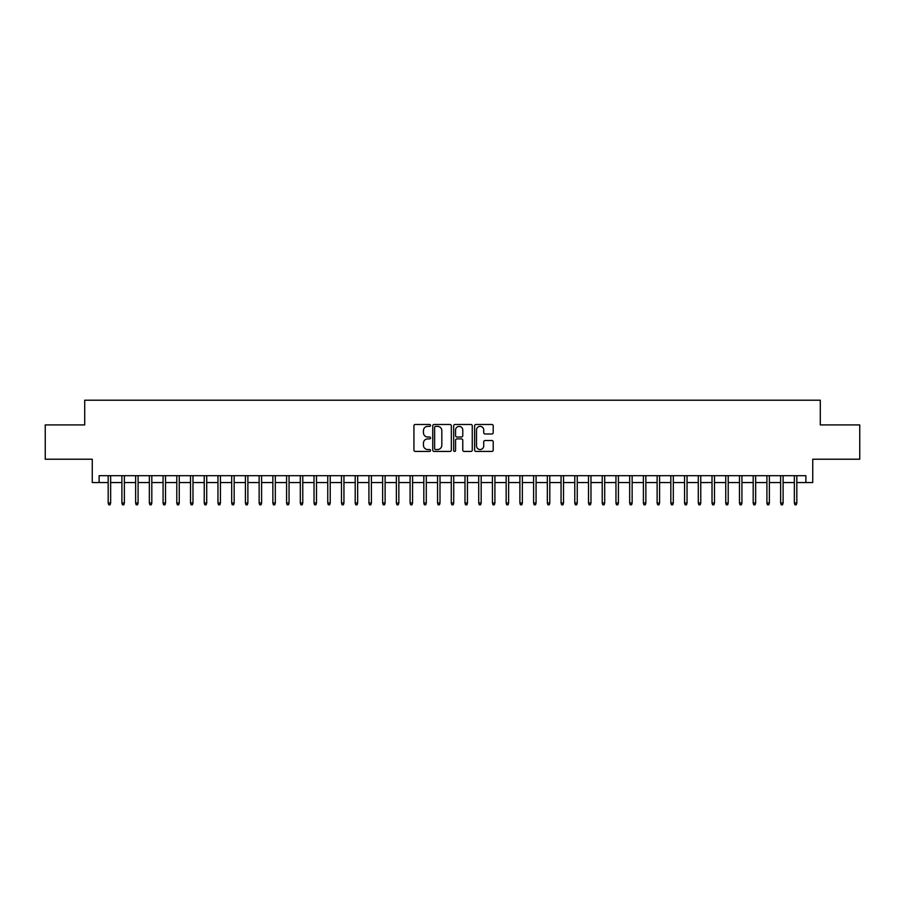 <?xml version="1.0" encoding="UTF-8"?>
<svg xmlns="http://www.w3.org/2000/svg" width="905" height="905" viewBox="0 0 905 905"><rect width="100%" height="100%" fill="white"/><g stroke="black" fill="none" stroke-linecap="round" stroke-linejoin="round"><path stroke-width="1.36" d="M430.542 425.429A0.939 0.939 0 0 0 429.603 424.479L415.282 424.479A1.346 1.346 0 0 0 413.936 425.825L413.936 450.079A1.346 1.346 0 0 0 415.282 451.425L429.603 451.425A0.939 0.939 0 0 0 430.542 450.475A0.939 0.939 0 0 0 429.603 449.536L427.748 449.536A4.31 4.31 0 0 1 423.438 445.226L423.438 443.201A4.31 4.31 0 0 1 427.748 438.891L429.603 438.891A0.939 0.939 0 0 0 430.542 437.952A0.939 0.939 0 0 0 429.603 437.013L427.748 437.013A4.31 4.31 0 0 1 423.438 432.703L423.438 430.678A4.31 4.31 0 0 1 427.748 426.368L429.603 426.368A0.939 0.939 0 0 0 430.542 425.429M491.868 433.981A1.346 1.346 0 0 0 493.214 432.635L493.214 425.825A1.346 1.346 0 0 0 491.868 424.479L475.973 424.479A1.346 1.346 0 0 0 474.627 425.825L474.627 450.079A1.346 1.346 0 0 0 475.973 451.425L491.868 451.425A1.346 1.346 0 0 0 493.214 450.079L493.214 441.855A1.346 1.346 0 0 0 491.868 440.509L485.069 440.509A1.346 1.346 0 0 0 483.723 441.855L483.723 445.939A3.609 3.609 0 0 1 480.114 449.536A3.609 3.609 0 0 1 476.516 445.939L476.516 429.977A3.609 3.609 0 0 1 480.114 426.368A3.609 3.609 0 0 1 483.723 429.977L483.723 432.635A1.346 1.346 0 0 0 485.069 433.981L491.868 433.981M99.12 482.557L99.12 475.691L805.88 475.691L805.88 482.557L812.747 482.557L812.747 459.22L859.75 459.22L859.75 424.92L820.292 424.92L820.292 400.214L84.708 400.214L84.708 424.92L45.25 424.92L45.25 459.22L92.253 459.22L92.253 482.557L108.17 482.557M451.324 425.825A1.346 1.346 0 0 0 449.977 424.479L434.083 424.479A1.346 1.346 0 0 0 432.737 425.825L432.737 450.079A1.346 1.346 0 0 0 434.083 451.425L449.977 451.425A1.346 1.346 0 0 0 451.324 450.079L451.324 425.825M455.023 424.479L470.917 424.479A1.346 1.346 0 0 1 472.263 425.825L472.263 450.079A1.346 1.346 0 0 1 470.917 451.425L464.118 451.425A1.346 1.346 0 0 1 462.772 450.079L462.772 440.249A1.346 1.346 0 0 0 461.426 438.891L456.912 438.891A1.346 1.346 0 0 0 455.566 440.249L455.566 450.475A0.939 0.939 0 0 1 454.627 451.425A0.939 0.939 0 0 1 453.677 450.475L453.677 425.825A1.346 1.346 0 0 1 455.023 424.479M110.648 482.557L121.892 482.557M124.37 482.557L135.626 482.557M138.092 482.557L149.348 482.557M151.814 482.557L163.07 482.557M165.536 482.557L176.792 482.557M179.258 482.557L190.514 482.557M192.98 482.557L204.236 482.557M206.713 482.557L217.958 482.557M220.435 482.557L231.691 482.557M234.157 482.557L245.413 482.557M247.88 482.557L259.135 482.557M261.602 482.557L272.858 482.557M275.324 482.557L286.58 482.557M289.046 482.557L300.302 482.557M302.779 482.557L314.024 482.557M316.501 482.557L327.757 482.557M330.223 482.557L341.479 482.557M343.945 482.557L355.201 482.557M357.667 482.557L368.923 482.557M371.389 482.557L382.645 482.557M385.111 482.557L396.367 482.557M398.845 482.557L410.089 482.557M412.567 482.557L423.823 482.557M426.289 482.557L437.545 482.557M440.011 482.557L451.267 482.557M453.733 482.557L464.989 482.557M467.455 482.557L478.711 482.557M481.177 482.557L492.433 482.557M494.911 482.557L506.155 482.557M508.633 482.557L519.889 482.557M522.355 482.557L533.611 482.557M536.077 482.557L547.333 482.557M549.799 482.557L561.055 482.557M563.521 482.557L574.777 482.557M577.243 482.557L588.499 482.557M590.976 482.557L602.221 482.557M604.698 482.557L615.954 482.557M618.42 482.557L629.676 482.557M632.143 482.557L643.398 482.557M645.865 482.557L657.12 482.557M659.587 482.557L670.843 482.557M673.309 482.557L684.565 482.557M687.042 482.557L698.287 482.557M700.764 482.557L712.02 482.557M714.486 482.557L725.742 482.557M728.208 482.557L739.464 482.557M741.93 482.557L753.186 482.557M755.652 482.557L766.908 482.557M769.374 482.557L780.63 482.557M783.108 482.557L794.352 482.557M796.83 482.557L805.88 482.557M435.565 426.368A0.939 0.939 0 0 0 434.615 427.307L434.615 448.597A0.939 0.939 0 0 0 435.565 449.536L437.511 449.536A4.31 4.31 0 0 0 441.821 445.226L441.821 430.678A4.31 4.31 0 0 0 437.511 426.368L435.565 426.368M462.772 430.033A3.609 3.609 0 0 0 459.163 426.436A3.609 3.609 0 0 0 455.566 430.033L455.566 435.667A1.346 1.346 0 0 0 456.912 437.013L461.426 437.013A1.346 1.346 0 0 0 462.772 435.667L462.772 430.033M108.17 502.999L108.724 504.786L110.093 504.786L110.648 502.999L108.17 502.999L108.17 475.691M110.648 502.999L110.648 475.691M121.892 502.999L122.447 504.786L123.815 504.786L124.37 502.999L121.892 502.999L121.892 475.691M124.37 502.999L124.37 475.691M135.626 502.999L136.169 504.786L137.537 504.786L138.092 502.999L135.626 502.999L135.626 475.691M138.092 502.999L138.092 475.691M149.348 502.999L149.891 504.786L151.271 504.786L151.814 502.999L149.348 502.999L149.348 475.691M151.814 502.999L151.814 475.691M163.07 502.999L163.613 504.786L164.993 504.786L165.536 502.999L163.07 502.999L163.07 475.691M165.536 502.999L165.536 475.691M176.792 502.999L177.335 504.786L178.715 504.786L179.258 502.999L176.792 502.999L176.792 475.691M179.258 502.999L179.258 475.691M190.514 502.999L191.068 504.786L192.437 504.786L192.98 502.999L190.514 502.999L190.514 475.691M192.98 502.999L192.98 475.691M204.236 502.999L204.79 504.786L206.159 504.786L206.713 502.999L204.236 502.999L204.236 475.691M206.713 502.999L206.713 475.691M217.958 502.999L218.512 504.786L219.881 504.786L220.435 502.999L217.958 502.999L217.958 475.691M220.435 502.999L220.435 475.691M231.691 502.999L232.234 504.786L233.603 504.786L234.157 502.999L231.691 502.999L231.691 475.691M234.157 502.999L234.157 475.691M245.413 502.999L245.956 504.786L247.337 504.786L247.88 502.999L245.413 502.999L245.413 475.691M247.88 502.999L247.88 475.691M259.135 502.999L259.678 504.786L261.059 504.786L261.602 502.999L259.135 502.999L259.135 475.691M261.602 502.999L261.602 475.691M272.858 502.999L273.401 504.786L274.781 504.786L275.324 502.999L272.858 502.999L272.858 475.691M275.324 502.999L275.324 475.691M286.58 502.999L287.134 504.786L288.503 504.786L289.046 502.999L286.58 502.999L286.58 475.691M289.046 502.999L289.046 475.691M300.302 502.999L300.856 504.786L302.225 504.786L302.779 502.999L300.302 502.999L300.302 475.691M302.779 502.999L302.779 475.691M314.024 502.999L314.578 504.786L315.947 504.786L316.501 502.999L314.024 502.999L314.024 475.691M316.501 502.999L316.501 475.691M327.757 502.999L328.3 504.786L329.669 504.786L330.223 502.999L327.757 502.999L327.757 475.691M330.223 502.999L330.223 475.691M341.479 502.999L342.022 504.786L343.402 504.786L343.945 502.999L341.479 502.999L341.479 475.691M343.945 502.999L343.945 475.691M355.201 502.999L355.744 504.786L357.124 504.786L357.667 502.999L355.201 502.999L355.201 475.691M357.667 502.999L357.667 475.691M368.923 502.999L369.466 504.786L370.846 504.786L371.389 502.999L368.923 502.999L368.923 475.691M371.389 502.999L371.389 475.691M382.645 502.999L383.2 504.786L384.568 504.786L385.111 502.999L382.645 502.999L382.645 475.691M385.111 502.999L385.111 475.691M396.367 502.999L396.922 504.786L398.291 504.786L398.845 502.999L396.367 502.999L396.367 475.691M398.845 502.999L398.845 475.691M410.089 502.999L410.644 504.786L412.013 504.786L412.567 502.999L410.089 502.999L410.089 475.691M412.567 502.999L412.567 475.691M423.823 502.999L424.366 504.786L425.735 504.786L426.289 502.999L423.823 502.999L423.823 475.691M426.289 502.999L426.289 475.691M437.545 502.999L438.088 504.786L439.468 504.786L440.011 502.999L437.545 502.999L437.545 475.691M440.011 502.999L440.011 475.691M451.267 502.999L451.81 504.786L453.19 504.786L453.733 502.999L451.267 502.999L451.267 475.691M453.733 502.999L453.733 475.691M464.989 502.999L465.532 504.786L466.912 504.786L467.455 502.999L464.989 502.999L464.989 475.691M467.455 502.999L467.455 475.691M478.711 502.999L479.265 504.786L480.634 504.786L481.177 502.999L478.711 502.999L478.711 475.691M481.177 502.999L481.177 475.691M492.433 502.999L492.987 504.786L494.356 504.786L494.911 502.999L492.433 502.999L492.433 475.691M494.911 502.999L494.911 475.691M506.155 502.999L506.71 504.786L508.078 504.786L508.633 502.999L506.155 502.999L506.155 475.691M508.633 502.999L508.633 475.691M519.889 502.999L520.432 504.786L521.8 504.786L522.355 502.999L519.889 502.999L519.889 475.691M522.355 502.999L522.355 475.691M533.611 502.999L534.154 504.786L535.534 504.786L536.077 502.999L533.611 502.999L533.611 475.691M536.077 502.999L536.077 475.691M547.333 502.999L547.876 504.786L549.256 504.786L549.799 502.999L547.333 502.999L547.333 475.691M549.799 502.999L549.799 475.691M561.055 502.999L561.598 504.786L562.978 504.786L563.521 502.999L561.055 502.999L561.055 475.691M563.521 502.999L563.521 475.691M574.777 502.999L575.331 504.786L576.7 504.786L577.243 502.999L574.777 502.999L574.777 475.691M577.243 502.999L577.243 475.691M588.499 502.999L589.053 504.786L590.422 504.786L590.976 502.999L588.499 502.999L588.499 475.691M590.976 502.999L590.976 475.691M602.221 502.999L602.775 504.786L604.144 504.786L604.698 502.999L602.221 502.999L602.221 475.691M604.698 502.999L604.698 475.691M615.954 502.999L616.497 504.786L617.866 504.786L618.42 502.999L615.954 502.999L615.954 475.691M618.42 502.999L618.42 475.691M629.676 502.999L630.219 504.786L631.6 504.786L632.143 502.999L629.676 502.999L629.676 475.691M632.143 502.999L632.143 475.691M643.398 502.999L643.941 504.786L645.322 504.786L645.865 502.999L643.398 502.999L643.398 475.691M645.865 502.999L645.865 475.691M657.12 502.999L657.664 504.786L659.044 504.786L659.587 502.999L657.12 502.999L657.12 475.691M659.587 502.999L659.587 475.691M670.843 502.999L671.397 504.786L672.766 504.786L673.309 502.999L670.843 502.999L670.843 475.691M673.309 502.999L673.309 475.691M684.565 502.999L685.119 504.786L686.488 504.786L687.042 502.999L684.565 502.999L684.565 475.691M687.042 502.999L687.042 475.691M698.287 502.999L698.841 504.786L700.21 504.786L700.764 502.999L698.287 502.999L698.287 475.691M700.764 502.999L700.764 475.691M712.02 502.999L712.563 504.786L713.932 504.786L714.486 502.999L712.02 502.999L712.02 475.691M714.486 502.999L714.486 475.691M725.742 502.999L726.285 504.786L727.665 504.786L728.208 502.999L725.742 502.999L725.742 475.691M728.208 502.999L728.208 475.691M739.464 502.999L740.007 504.786L741.387 504.786L741.93 502.999L739.464 502.999L739.464 475.691M741.93 502.999L741.93 475.691M753.186 502.999L753.729 504.786L755.109 504.786L755.652 502.999L753.186 502.999L753.186 475.691M755.652 502.999L755.652 475.691M766.908 502.999L767.463 504.786L768.831 504.786L769.374 502.999L766.908 502.999L766.908 475.691M769.374 502.999L769.374 475.691M780.63 502.999L781.185 504.786L782.554 504.786L783.108 502.999L780.63 502.999L780.63 475.691M783.108 502.999L783.108 475.691M794.352 502.999L794.907 504.786L796.276 504.786L796.83 502.999L794.352 502.999L794.352 475.691M796.83 502.999L796.83 475.691"/></g></svg>
